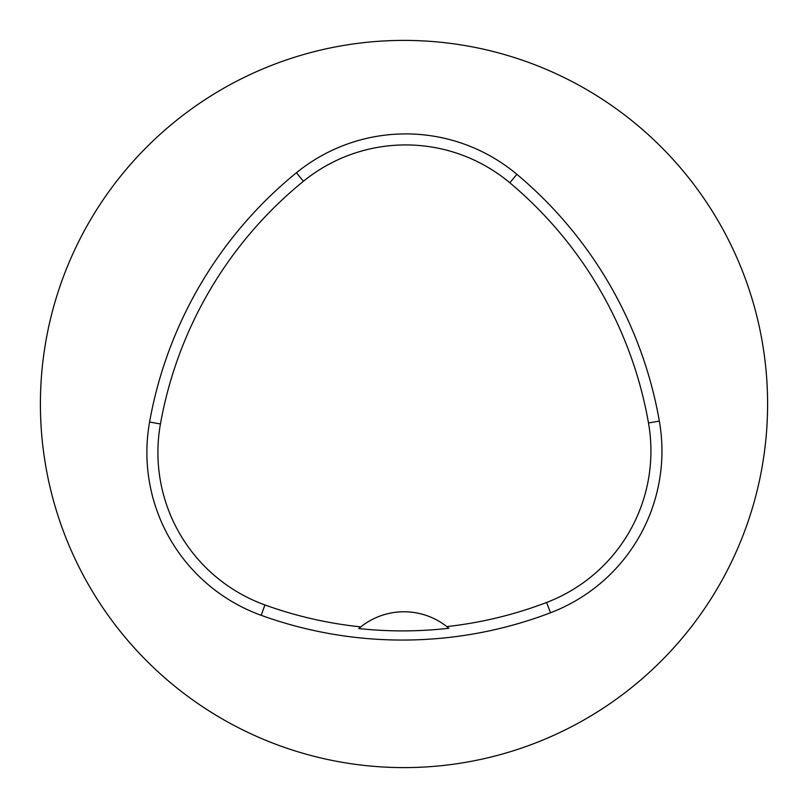 <?xml version="1.0" encoding="UTF-8"?>
<svg xmlns="http://www.w3.org/2000/svg" width="808" height="808" viewBox="0 0 808 808"><rect width="100%" height="100%" fill="white"/><g stroke="black" fill="none" stroke-linecap="round" stroke-linejoin="round"><path stroke-width="1.21" d="M40.4 404A363.6 363.6 0 0 1 585.8 89.112A363.6 363.6 0 0 1 585.8 718.888A363.6 363.6 0 0 1 40.4 404M149.581 422.029A415.544 415.544 0 0 1 296.455 172.73A173.144 173.144 0 0 1 516.888 174.326A415.544 415.544 0 0 1 659.348 421.079A173.144 173.144 0 0 1 550.511 612.767A415.544 415.544 0 0 1 261.176 615.312A173.144 173.144 0 0 1 149.581 422.029L160.439 423.968A404.525 404.525 0 0 1 303.414 181.275A162.125 162.125 0 0 1 509.808 182.77A404.525 404.525 0 0 1 648.491 422.978A162.125 162.125 0 0 1 546.592 602.475A404.525 404.525 0 0 1 446.814 626.594L448.844 628.25A406.394 406.394 0 0 1 358.792 628.553L360.812 626.887A404.525 404.525 0 0 1 264.923 604.95A162.125 162.125 0 0 1 160.439 423.968M358.792 628.553A69.256 69.256 0 0 1 446.814 626.594M303.414 181.275L296.455 172.73M509.808 182.77L516.888 174.326M648.491 422.978L659.348 421.079M546.592 602.475L550.511 612.767M264.923 604.95L261.176 615.312"/></g></svg>
